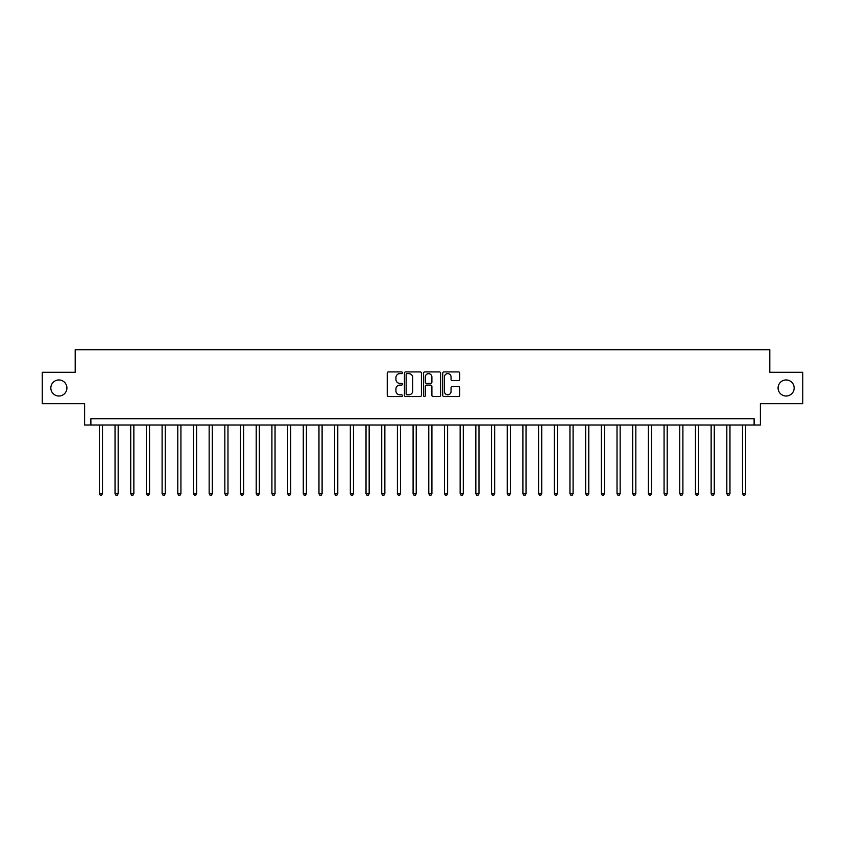 <?xml version="1.0" encoding="UTF-8"?>
<svg xmlns="http://www.w3.org/2000/svg" width="845" height="845" viewBox="0 0 845 845"><rect width="100%" height="100%" fill="white"/><g stroke="black" fill="none" stroke-linecap="round" stroke-linejoin="round"><path stroke-width="1.27" d="M402.421 372.772A0.866 0.866 0 0 0 401.555 371.906L388.468 371.906A1.236 1.236 0 0 0 387.242 373.141L387.242 395.312A1.236 1.236 0 0 0 388.468 396.537L401.555 396.537A0.866 0.866 0 0 0 402.421 395.682A0.866 0.866 0 0 0 401.555 394.816L399.865 394.816A3.94 3.94 0 0 1 395.925 390.876L395.925 389.027A3.94 3.94 0 0 1 399.865 385.088L401.555 385.088A0.866 0.866 0 0 0 402.421 384.221A0.866 0.866 0 0 0 401.555 383.366L399.865 383.366A3.94 3.94 0 0 1 395.925 379.416L395.925 377.567A3.94 3.94 0 0 1 399.865 373.627L401.555 373.627A0.866 0.866 0 0 0 402.421 372.772M778.087 387.992A8.027 8.027 0 0 0 786.125 396.02A8.027 8.027 0 0 0 794.152 387.992A8.027 8.027 0 0 0 786.125 379.954A8.027 8.027 0 0 0 778.087 387.992M50.848 387.992A8.027 8.027 0 0 0 58.875 396.02A8.027 8.027 0 0 0 66.913 387.992A8.027 8.027 0 0 0 58.875 379.954A8.027 8.027 0 0 0 50.848 387.992M458.497 380.588A1.236 1.236 0 0 0 459.733 379.363L459.733 373.141A1.236 1.236 0 0 0 458.497 371.906L443.963 371.906A1.236 1.236 0 0 0 442.738 373.141L442.738 395.312A1.236 1.236 0 0 0 443.963 396.537L458.497 396.537A1.236 1.236 0 0 0 459.733 395.312L459.733 387.792A1.236 1.236 0 0 0 458.497 386.566L452.276 386.566A1.236 1.236 0 0 0 451.05 387.792L451.05 391.52A3.295 3.295 0 0 1 447.755 394.816A3.295 3.295 0 0 1 444.459 391.52L444.459 376.923A3.295 3.295 0 0 1 447.755 373.627A3.295 3.295 0 0 1 451.05 376.923L451.05 379.363A1.236 1.236 0 0 0 452.276 380.588L458.497 380.588M754.12 425.014L760.394 425.014L760.394 403.678L802.75 403.678L802.75 372.307L769.806 372.307L769.806 349.714L75.194 349.714L75.194 372.307L42.25 372.307L42.25 403.678L84.606 403.678L84.606 425.014L754.12 425.014L754.12 418.74L90.88 418.74L90.88 425.014M421.423 373.141A1.236 1.236 0 0 0 420.187 371.906L405.653 371.906A1.236 1.236 0 0 0 404.428 373.141L404.428 395.312A1.236 1.236 0 0 0 405.653 396.537L420.187 396.537A1.236 1.236 0 0 0 421.423 395.312L421.423 373.141M424.813 371.906L439.347 371.906A1.236 1.236 0 0 1 440.572 373.141L440.572 395.312A1.236 1.236 0 0 1 439.347 396.537L433.126 396.537A1.236 1.236 0 0 1 431.89 395.312L431.89 386.313A1.236 1.236 0 0 0 430.665 385.088L426.535 385.088A1.236 1.236 0 0 0 425.299 386.313L425.299 395.682A0.866 0.866 0 0 1 424.443 396.537A0.866 0.866 0 0 1 423.577 395.682L423.577 373.141A1.236 1.236 0 0 1 424.813 371.906M407.005 373.627A0.866 0.866 0 0 0 406.149 374.493L406.149 393.96A0.866 0.866 0 0 0 407.005 394.816L408.8 394.816A3.94 3.94 0 0 0 412.74 390.876L412.74 377.567A3.94 3.94 0 0 0 408.8 373.627L407.005 373.627M431.89 376.986A3.295 3.295 0 0 0 428.595 373.691A3.295 3.295 0 0 0 425.299 376.986L425.299 382.13A1.236 1.236 0 0 0 426.535 383.366L430.665 383.366A1.236 1.236 0 0 0 431.89 382.13L431.89 376.986M99.351 425.014L99.351 493.66L102.488 493.66L102.488 425.014M102.488 493.66L101.548 495.286L100.291 495.286L99.351 493.66M115.036 425.014L115.036 493.66L118.173 493.66L118.173 425.014M118.173 493.66L117.233 495.286L115.976 495.286L115.036 493.66M130.721 425.014L130.721 493.66L133.859 493.66L133.859 425.014M133.859 493.66L132.918 495.286L131.662 495.286L130.721 493.66M146.407 425.014L146.407 493.66L149.544 493.66L149.544 425.014M149.544 493.66L148.604 495.286L147.347 495.286L146.407 493.66M162.103 425.014L162.103 493.66L165.24 493.66L165.24 425.014M165.24 493.66L164.289 495.286L163.043 495.286L162.103 493.66M177.788 425.014L177.788 493.66L180.925 493.66L180.925 425.014M180.925 493.66L179.985 495.286L178.728 495.286L177.788 493.66M193.473 425.014L193.473 493.66L196.61 493.66L196.61 425.014M196.61 493.66L195.67 495.286L194.413 495.286L193.473 493.66M209.159 425.014L209.159 493.66L212.296 493.66L212.296 425.014M212.296 493.66L211.356 495.286L210.099 495.286L209.159 493.66M224.844 425.014L224.844 493.66L227.981 493.66L227.981 425.014M227.981 493.66L227.041 495.286L225.784 495.286L224.844 493.66M240.529 425.014L240.529 493.66L243.666 493.66L243.666 425.014M243.666 493.66L242.726 495.286L241.469 495.286L240.529 493.66M256.215 425.014L256.215 493.66L259.352 493.66L259.352 425.014M259.352 493.66L258.412 495.286L257.165 495.286L256.215 493.66M271.91 425.014L271.91 493.66L275.047 493.66L275.047 425.014M275.047 493.66L274.097 495.286L272.85 495.286L271.91 493.66M287.596 425.014L287.596 493.66L290.733 493.66L290.733 425.014M290.733 493.66L289.793 495.286L288.536 495.286L287.596 493.66M303.281 425.014L303.281 493.66L306.418 493.66L306.418 425.014M306.418 493.66L305.478 495.286L304.221 495.286L303.281 493.66M318.966 425.014L318.966 493.66L322.103 493.66L322.103 425.014M322.103 493.66L321.163 495.286L319.906 495.286L318.966 493.66M334.652 425.014L334.652 493.66L337.789 493.66L337.789 425.014M337.789 493.66L336.849 495.286L335.592 495.286L334.652 493.66M350.337 425.014L350.337 493.66L353.474 493.66L353.474 425.014M353.474 493.66L352.534 495.286L351.277 495.286L350.337 493.66M366.022 425.014L366.022 493.66L369.159 493.66L369.159 425.014M369.159 493.66L368.219 495.286L366.973 495.286L366.022 493.66M381.718 425.014L381.718 493.66L384.855 493.66L384.855 425.014M384.855 493.66L383.915 495.286L382.658 495.286L381.718 493.66M397.403 425.014L397.403 493.66L400.541 493.66L400.541 425.014M400.541 493.66L399.6 495.286L398.344 495.286L397.403 493.66M413.089 425.014L413.089 493.66L416.226 493.66L416.226 425.014M416.226 493.66L415.286 495.286L414.029 495.286L413.089 493.66M428.774 425.014L428.774 493.66L431.911 493.66L431.911 425.014M431.911 493.66L430.971 495.286L429.714 495.286L428.774 493.66M444.459 425.014L444.459 493.66L447.596 493.66L447.596 425.014M447.596 493.66L446.656 495.286L445.399 495.286L444.459 493.66M460.145 425.014L460.145 493.66L463.282 493.66L463.282 425.014M463.282 493.66L462.342 495.286L461.085 495.286L460.145 493.66M475.841 425.014L475.841 493.66L478.978 493.66L478.978 425.014M478.978 493.66L478.027 495.286L476.781 495.286L475.841 493.66M491.526 425.014L491.526 493.66L494.663 493.66L494.663 425.014M494.663 493.66L493.723 495.286L492.466 495.286L491.526 493.66M507.211 425.014L507.211 493.66L510.348 493.66L510.348 425.014M510.348 493.66L509.408 495.286L508.151 495.286L507.211 493.66M522.897 425.014L522.897 493.66L526.034 493.66L526.034 425.014M526.034 493.66L525.094 495.286L523.837 495.286L522.897 493.66M538.582 425.014L538.582 493.66L541.719 493.66L541.719 425.014M541.719 493.66L540.779 495.286L539.522 495.286L538.582 493.66M554.267 425.014L554.267 493.66L557.404 493.66L557.404 425.014M557.404 493.66L556.464 495.286L555.207 495.286L554.267 493.66M569.952 425.014L569.952 493.66L573.09 493.66L573.09 425.014M573.09 493.66L572.149 495.286L570.903 495.286L569.952 493.66M585.648 425.014L585.648 493.66L588.785 493.66L588.785 425.014M588.785 493.66L587.835 495.286L586.588 495.286L585.648 493.66M601.334 425.014L601.334 493.66L604.471 493.66L604.471 425.014M604.471 493.66L603.531 495.286L602.274 495.286L601.334 493.66M617.019 425.014L617.019 493.66L620.156 493.66L620.156 425.014M620.156 493.66L619.216 495.286L617.959 495.286L617.019 493.66M632.704 425.014L632.704 493.66L635.841 493.66L635.841 425.014M635.841 493.66L634.901 495.286L633.644 495.286L632.704 493.66M648.39 425.014L648.39 493.66L651.527 493.66L651.527 425.014M651.527 493.66L650.587 495.286L649.33 495.286L648.39 493.66M664.075 425.014L664.075 493.66L667.212 493.66L667.212 425.014M667.212 493.66L666.272 495.286L665.015 495.286L664.075 493.66M679.76 425.014L679.76 493.66L682.897 493.66L682.897 425.014M682.897 493.66L681.957 495.286L680.711 495.286L679.76 493.66M695.456 425.014L695.456 493.66L698.593 493.66L698.593 425.014M698.593 493.66L697.653 495.286L696.396 495.286L695.456 493.66M711.141 425.014L711.141 493.66L714.278 493.66L714.278 425.014M714.278 493.66L713.338 495.286L712.081 495.286L711.141 493.66M726.827 425.014L726.827 493.66L729.964 493.66L729.964 425.014M729.964 493.66L729.024 495.286L727.767 495.286L726.827 493.66M742.512 425.014L742.512 493.66L745.649 493.66L745.649 425.014M745.649 493.66L744.709 495.286L743.452 495.286L742.512 493.66"/></g></svg>
